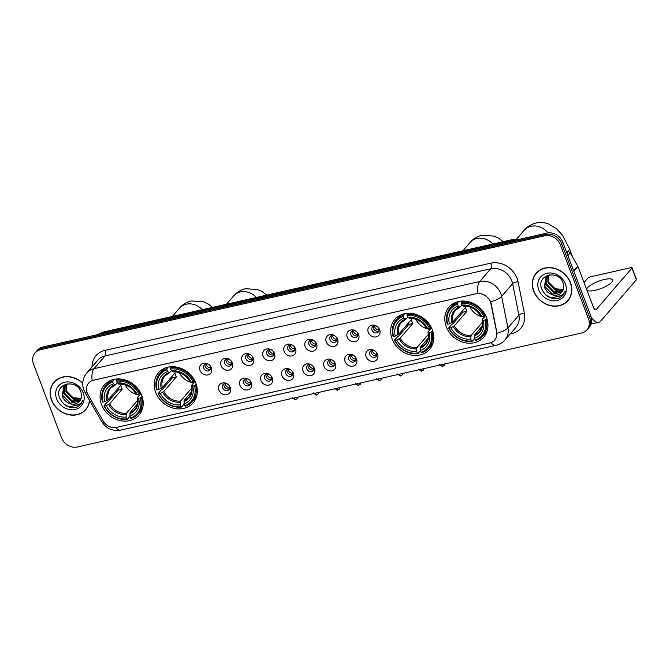 <?xml version="1.0" encoding="UTF-8"?>
<svg xmlns="http://www.w3.org/2000/svg" width="670" height="670" viewBox="0 0 670 670"><rect width="100%" height="100%" fill="white"/><g stroke="black" fill="none" stroke-linecap="round" stroke-linejoin="round"><path stroke-width="1" d="M155.666 392.344A22.947 19.623 -139.2 0 0 172.935 408.047A22.947 19.623 -139.2 0 0 193.153 402.787A22.947 19.623 -139.2 0 0 195.908 383.248A22.947 19.623 -139.2 0 0 178.639 367.545A22.947 19.623 -139.2 0 0 158.413 372.805A22.947 19.623 -139.2 0 0 155.666 392.344M392.109 338.911A22.947 19.623 -139.2 0 0 409.378 354.606A22.947 19.623 -139.2 0 0 429.596 349.355A22.947 19.623 -139.2 0 0 432.351 329.816A22.947 19.623 -139.2 0 0 415.073 314.113A22.947 19.623 -139.2 0 0 394.856 319.372A22.947 19.623 -139.2 0 0 392.109 338.911M446.245 326.675A22.947 19.623 -139.2 0 0 463.514 342.37A22.947 19.623 -139.2 0 0 483.732 337.119A22.947 19.623 -139.2 0 0 486.487 317.58A22.947 19.623 -139.2 0 0 469.218 301.877A22.947 19.623 -139.2 0 0 448.992 307.136A22.947 19.623 -139.2 0 0 446.245 326.675M101.53 404.579A22.947 19.623 -139.2 0 0 118.799 420.274A22.947 19.623 -139.2 0 0 139.017 415.023A22.947 19.623 -139.2 0 0 141.772 395.484A22.947 19.623 -139.2 0 0 124.503 379.781A22.947 19.623 -139.2 0 0 104.277 385.041A22.947 19.623 -139.2 0 0 101.53 404.579M230.296 387.511A6.491 5.553 40.8 0 1 226.82 394.63A6.491 5.553 40.8 0 1 218.906 390.082A6.491 5.553 40.8 0 1 220.572 383.759A6.491 5.553 40.8 0 1 227.532 384.052A6.491 5.553 40.8 0 1 228.872 385.208A6.491 5.553 40.8 0 1 230.296 387.511M227.7 384.17A3.894 3.333 -139.2 0 0 223.118 384.555A3.894 3.333 -139.2 0 0 222.649 387.871A3.894 3.333 -139.2 0 0 225.589 390.535A3.894 3.333 -139.2 0 0 229.023 389.647A3.894 3.333 -139.2 0 0 229.483 386.33A3.894 3.333 -139.2 0 0 228.73 385.066M251.334 382.754A6.491 5.553 40.8 0 1 247.85 389.881A6.491 5.553 40.8 0 1 239.944 385.334A6.491 5.553 40.8 0 1 241.602 379.002A6.491 5.553 40.8 0 1 248.562 379.304A6.491 5.553 40.8 0 1 249.902 380.451A6.491 5.553 40.8 0 1 251.334 382.754M248.729 379.413A3.894 3.333 -139.2 0 0 244.148 379.798A3.894 3.333 -139.2 0 0 243.687 383.123A3.894 3.333 -139.2 0 0 246.619 385.786A3.894 3.333 -139.2 0 0 250.052 384.89A3.894 3.333 -139.2 0 0 250.521 381.573A3.894 3.333 -139.2 0 0 249.759 380.309M272.363 378.006A6.491 5.553 40.8 0 1 268.888 385.124A6.491 5.553 40.8 0 1 260.973 380.577A6.491 5.553 40.8 0 1 262.632 374.254A6.491 5.553 40.8 0 1 269.6 374.547A6.491 5.553 40.8 0 1 270.931 375.703A6.491 5.553 40.8 0 1 272.363 378.006M269.759 374.664A3.894 3.333 -139.2 0 0 265.186 375.049A3.894 3.333 -139.2 0 0 264.717 378.366A3.894 3.333 -139.2 0 0 267.648 381.029A3.894 3.333 -139.2 0 0 271.082 380.141A3.894 3.333 -139.2 0 0 271.551 376.825A3.894 3.333 -139.2 0 0 270.797 375.56M293.393 373.249A6.491 5.553 40.8 0 1 289.917 380.367A6.491 5.553 40.8 0 1 282.003 375.828A6.491 5.553 40.8 0 1 283.67 369.497A6.491 5.553 40.8 0 1 290.629 369.798A6.491 5.553 40.8 0 1 291.961 370.946A6.491 5.553 40.8 0 1 293.393 373.249M290.788 369.907A3.894 3.333 -139.2 0 0 286.216 370.292A3.894 3.333 -139.2 0 0 285.747 373.609A3.894 3.333 -139.2 0 0 288.678 376.28A3.894 3.333 -139.2 0 0 292.112 375.384A3.894 3.333 -139.2 0 0 292.581 372.068A3.894 3.333 -139.2 0 0 291.827 370.803M314.431 368.5A6.491 5.553 40.8 0 1 310.947 375.619A6.491 5.553 40.8 0 1 303.041 371.071A6.491 5.553 40.8 0 1 304.699 364.748A6.491 5.553 40.8 0 1 311.659 365.041A6.491 5.553 40.8 0 1 312.999 366.197A6.491 5.553 40.8 0 1 314.431 368.5M311.826 365.158A3.894 3.333 -139.2 0 0 307.245 365.544A3.894 3.333 -139.2 0 0 306.785 368.86A3.894 3.333 -139.2 0 0 309.716 371.523A3.894 3.333 -139.2 0 0 313.15 370.636A3.894 3.333 -139.2 0 0 313.619 367.311A3.894 3.333 -139.2 0 0 312.856 366.046M335.461 363.743A6.491 5.553 40.8 0 1 331.977 370.862A6.491 5.553 40.8 0 1 324.071 366.322A6.491 5.553 40.8 0 1 325.729 359.991A6.491 5.553 40.8 0 1 332.689 360.293A6.491 5.553 40.8 0 1 334.029 361.44A6.491 5.553 40.8 0 1 335.461 363.743M332.856 360.401A3.894 3.333 -139.2 0 0 328.283 360.787A3.894 3.333 -139.2 0 0 327.814 364.103A3.894 3.333 -139.2 0 0 330.746 366.775A3.894 3.333 -139.2 0 0 334.179 365.879A3.894 3.333 -139.2 0 0 334.648 362.562A3.894 3.333 -139.2 0 0 333.894 361.298M356.49 358.994A6.491 5.553 40.8 0 1 353.015 366.113A6.491 5.553 40.8 0 1 345.1 361.566A6.491 5.553 40.8 0 1 346.759 355.242A6.491 5.553 40.8 0 1 353.727 355.536A6.491 5.553 40.8 0 1 355.058 356.691A6.491 5.553 40.8 0 1 356.49 358.994M353.886 355.653A3.894 3.333 -139.2 0 0 349.313 356.038A3.894 3.333 -139.2 0 0 348.844 359.354A3.894 3.333 -139.2 0 0 351.775 362.018A3.894 3.333 -139.2 0 0 355.209 361.13A3.894 3.333 -139.2 0 0 355.678 357.805A3.894 3.333 -139.2 0 0 354.924 356.541M377.52 354.237A6.491 5.553 40.8 0 1 374.044 361.356A6.491 5.553 40.8 0 1 366.138 356.809A6.491 5.553 40.8 0 1 367.797 350.485A6.491 5.553 40.8 0 1 374.756 350.779A6.491 5.553 40.8 0 1 376.096 351.934A6.491 5.553 40.8 0 1 377.52 354.237M374.924 350.896A3.894 3.333 -139.2 0 0 370.342 351.281A3.894 3.333 -139.2 0 0 369.873 354.597A3.894 3.333 -139.2 0 0 372.813 357.269A3.894 3.333 -139.2 0 0 376.247 356.373A3.894 3.333 -139.2 0 0 376.708 353.057A3.894 3.333 -139.2 0 0 375.954 351.792M211.393 367.797A6.491 5.553 40.8 0 1 207.909 374.915A6.491 5.553 40.8 0 1 200.003 370.376A6.491 5.553 40.8 0 1 201.662 364.045A6.491 5.553 40.8 0 1 208.621 364.346A6.491 5.553 40.8 0 1 209.961 365.493A6.491 5.553 40.8 0 1 211.393 367.797M208.789 364.455A3.894 3.333 -139.2 0 0 204.216 364.84A3.894 3.333 -139.2 0 0 203.747 368.157A3.894 3.333 -139.2 0 0 206.678 370.828A3.894 3.333 -139.2 0 0 210.112 369.932A3.894 3.333 -139.2 0 0 210.581 366.616A3.894 3.333 -139.2 0 0 209.827 365.351M232.423 363.048A6.491 5.553 40.8 0 1 228.947 370.167A6.491 5.553 40.8 0 1 221.033 365.619A6.491 5.553 40.8 0 1 222.691 359.296A6.491 5.553 40.8 0 1 229.659 359.589A6.491 5.553 40.8 0 1 230.991 360.745A6.491 5.553 40.8 0 1 232.423 363.048M229.818 359.706A3.894 3.333 -139.2 0 0 225.246 360.091A3.894 3.333 -139.2 0 0 224.777 363.408A3.894 3.333 -139.2 0 0 227.708 366.071A3.894 3.333 -139.2 0 0 231.142 365.184A3.894 3.333 -139.2 0 0 231.611 361.859A3.894 3.333 -139.2 0 0 230.857 360.594M253.453 358.291A6.491 5.553 40.8 0 1 249.977 365.41A6.491 5.553 40.8 0 1 242.071 360.862A6.491 5.553 40.8 0 1 243.729 354.539A6.491 5.553 40.8 0 1 250.689 354.832A6.491 5.553 40.8 0 1 252.029 355.988A6.491 5.553 40.8 0 1 253.453 358.291M250.856 354.949A3.894 3.333 -139.2 0 0 246.275 355.334A3.894 3.333 -139.2 0 0 245.806 358.651A3.894 3.333 -139.2 0 0 248.746 361.323A3.894 3.333 -139.2 0 0 252.18 360.427A3.894 3.333 -139.2 0 0 252.64 357.11A3.894 3.333 -139.2 0 0 251.887 355.845M274.491 353.542A6.491 5.553 40.8 0 1 271.007 360.661A6.491 5.553 40.8 0 1 263.101 356.113A6.491 5.553 40.8 0 1 264.759 349.79A6.491 5.553 40.8 0 1 271.719 350.083A6.491 5.553 40.8 0 1 273.059 351.239A6.491 5.553 40.8 0 1 274.491 353.542M271.886 350.201A3.894 3.333 -139.2 0 0 267.313 350.586A3.894 3.333 -139.2 0 0 266.844 353.902A3.894 3.333 -139.2 0 0 269.776 356.566A3.894 3.333 -139.2 0 0 273.209 355.67A3.894 3.333 -139.2 0 0 273.678 352.353A3.894 3.333 -139.2 0 0 272.916 351.088M295.52 348.785A6.491 5.553 40.8 0 1 292.045 355.904A6.491 5.553 40.8 0 1 284.13 351.356A6.491 5.553 40.8 0 1 285.788 345.033A6.491 5.553 40.8 0 1 292.757 345.326A6.491 5.553 40.8 0 1 294.088 346.482A6.491 5.553 40.8 0 1 295.52 348.785M292.916 345.444A3.894 3.333 -139.2 0 0 288.343 345.829A3.894 3.333 -139.2 0 0 287.874 349.145A3.894 3.333 -139.2 0 0 290.805 351.809A3.894 3.333 -139.2 0 0 294.239 350.921A3.894 3.333 -139.2 0 0 294.708 347.604A3.894 3.333 -139.2 0 0 293.954 346.34M316.55 344.028A6.491 5.553 40.8 0 1 313.074 351.155A6.491 5.553 40.8 0 1 305.16 346.608A6.491 5.553 40.8 0 1 306.827 340.285A6.491 5.553 40.8 0 1 313.786 340.578A6.491 5.553 40.8 0 1 315.118 341.734A6.491 5.553 40.8 0 1 316.55 344.028M313.954 340.695A3.894 3.333 -139.2 0 0 309.373 341.072A3.894 3.333 -139.2 0 0 308.904 344.397A3.894 3.333 -139.2 0 0 311.843 347.06A3.894 3.333 -139.2 0 0 315.269 346.164A3.894 3.333 -139.2 0 0 315.738 342.847A3.894 3.333 -139.2 0 0 314.984 341.583M337.588 339.28A6.491 5.553 40.8 0 1 334.104 346.398A6.491 5.553 40.8 0 1 326.198 341.851A6.491 5.553 40.8 0 1 327.856 335.528A6.491 5.553 40.8 0 1 334.816 335.821A6.491 5.553 40.8 0 1 336.156 336.977A6.491 5.553 40.8 0 1 337.588 339.28M334.983 335.938A3.894 3.333 -139.2 0 0 330.402 336.323A3.894 3.333 -139.2 0 0 329.942 339.64A3.894 3.333 -139.2 0 0 332.873 342.303A3.894 3.333 -139.2 0 0 336.307 341.415A3.894 3.333 -139.2 0 0 336.776 338.099A3.894 3.333 -139.2 0 0 336.013 336.834M358.618 334.523A6.491 5.553 40.8 0 1 355.142 341.65A6.491 5.553 40.8 0 1 347.228 337.102A6.491 5.553 40.8 0 1 348.886 330.771A6.491 5.553 40.8 0 1 355.845 331.072A6.491 5.553 40.8 0 1 357.185 332.22A6.491 5.553 40.8 0 1 358.618 334.523M356.013 331.181A3.894 3.333 -139.2 0 0 351.44 331.566A3.894 3.333 -139.2 0 0 350.971 334.883A3.894 3.333 -139.2 0 0 353.902 337.554A3.894 3.333 -139.2 0 0 357.336 336.658A3.894 3.333 -139.2 0 0 357.805 333.342A3.894 3.333 -139.2 0 0 357.051 332.077M379.647 329.774A6.491 5.553 40.8 0 1 376.172 336.893A6.491 5.553 40.8 0 1 368.257 332.345A6.491 5.553 40.8 0 1 369.915 326.022A6.491 5.553 40.8 0 1 376.883 326.315A6.491 5.553 40.8 0 1 378.215 327.471A6.491 5.553 40.8 0 1 379.647 329.774M377.043 326.432A3.894 3.333 -139.2 0 0 372.47 326.818A3.894 3.333 -139.2 0 0 372.001 330.134A3.894 3.333 -139.2 0 0 374.932 332.797A3.894 3.333 -139.2 0 0 378.366 331.91A3.894 3.333 -139.2 0 0 378.835 328.593A3.894 3.333 -139.2 0 0 378.081 327.32M229.584 388.65A3.894 3.333 40.8 0 1 224.115 386.171A3.894 3.333 40.8 0 1 224.023 383.851M250.614 383.893A3.894 3.333 40.8 0 1 245.153 381.423A3.894 3.333 40.8 0 1 245.061 379.103M271.643 379.145A3.894 3.333 40.8 0 1 266.183 376.666A3.894 3.333 40.8 0 1 266.091 374.346M292.673 374.388A3.894 3.333 40.8 0 1 287.212 371.917A3.894 3.333 40.8 0 1 287.12 369.597M313.711 369.639A3.894 3.333 40.8 0 1 308.25 367.16A3.894 3.333 40.8 0 1 308.15 364.84M334.74 364.882A3.894 3.333 40.8 0 1 329.28 362.411A3.894 3.333 40.8 0 1 329.188 360.091M355.77 360.125A3.894 3.333 40.8 0 1 350.31 357.654A3.894 3.333 40.8 0 1 350.217 355.334M376.808 355.376A3.894 3.333 40.8 0 1 371.339 352.906A3.894 3.333 40.8 0 1 371.247 350.578M210.673 368.935A3.894 3.333 40.8 0 1 205.213 366.465A3.894 3.333 40.8 0 1 205.12 364.145M231.703 364.178A3.894 3.333 40.8 0 1 226.242 361.708A3.894 3.333 40.8 0 1 226.15 359.388M252.741 359.43A3.894 3.333 40.8 0 1 247.272 356.959A3.894 3.333 40.8 0 1 247.18 354.631M273.77 354.673A3.894 3.333 40.8 0 1 268.31 352.202A3.894 3.333 40.8 0 1 268.218 349.882M294.8 349.924A3.894 3.333 40.8 0 1 289.34 347.445A3.894 3.333 40.8 0 1 289.247 345.125M315.83 345.167A3.894 3.333 40.8 0 1 310.369 342.697A3.894 3.333 40.8 0 1 310.277 340.377M336.868 340.419A3.894 3.333 40.8 0 1 331.407 337.94A3.894 3.333 40.8 0 1 331.307 335.62M357.897 335.662A3.894 3.333 40.8 0 1 352.437 333.191A3.894 3.333 40.8 0 1 352.345 330.871M378.927 330.913A3.894 3.333 40.8 0 1 373.466 328.434A3.894 3.333 40.8 0 1 373.374 326.114M88.097 394.814A11.692 10 40.8 0 1 87.251 393.022A11.692 10 40.8 0 1 88.649 383.072A11.692 10 40.8 0 1 93.507 380.208L476.186 293.728A11.692 10 40.8 0 1 490.959 303.77L496.621 332.044A11.692 10 40.8 0 1 494.678 340.142A11.692 10 40.8 0 1 489.82 343.007L116.513 427.376A11.692 10 40.8 0 1 103.121 420.978L88.097 394.814M82.753 383.265A20.996 17.956 -139.2 0 0 54.035 382.143A20.996 17.956 -139.2 0 0 51.523 400.024A20.996 17.956 -139.2 0 0 67.327 414.395A20.996 17.956 -139.2 0 0 85.827 409.588A20.996 17.956 -139.2 0 0 89.612 400.484M85.023 410.141A20.996 17.956 -139.2 0 0 86.397 408.893M533.663 291.065A20.996 17.956 -139.2 0 0 549.467 305.428A20.996 17.956 -139.2 0 0 567.967 300.621A20.996 17.956 -139.2 0 0 570.488 282.74A20.996 17.956 -139.2 0 0 554.685 268.377A20.996 17.956 -139.2 0 0 536.184 273.184A20.996 17.956 -139.2 0 0 533.663 291.065M567.163 301.182A20.996 17.956 -139.2 0 0 568.537 299.925M92.15 380.535L477.869 293.359A15.15 6.633 -102.7 0 1 479.737 281.509A17.32 14.815 40.8 0 1 500.833 293.628A17.32 14.815 40.8 0 1 501.629 296.383L507.927 327.898A17.32 14.815 40.8 0 1 505.054 339.891L516.042 327.161A17.32 14.815 -139.2 0 0 518.915 315.168L512.617 283.653A17.32 14.815 -139.2 0 0 511.821 280.897A17.32 14.815 -139.2 0 0 490.725 268.771L105.014 355.946A17.32 14.815 -139.2 0 0 97.812 360.184L86.824 372.922A17.32 14.815 40.8 0 1 94.018 368.676A15.15 6.633 77.3 0 0 92.15 380.535M586.954 329.841L589.298 327.128A12.99 11.105 -139.2 0 0 590.856 316.072L562.783 242.18L561.611 243.537A12.99 11.105 -139.2 0 0 545.79 234.441L41.632 348.383A12.99 11.105 -139.2 0 0 36.23 351.566A12.99 11.105 -139.2 0 1 41.632 348.383L545.79 234.441A12.99 11.105 -139.2 0 1 561.611 243.537L589.684 317.429L561.611 243.537L560.438 244.893A12.99 11.105 -139.2 0 0 544.618 235.806L40.46 349.74A12.99 11.105 -139.2 0 0 35.058 352.923A12.99 11.105 -139.2 0 0 33.5 363.986L61.565 437.87A12.99 11.105 -139.2 0 0 77.385 446.965L581.552 333.024A12.99 11.105 -139.2 0 0 586.954 329.841A12.99 11.105 -139.2 0 0 588.511 318.786L560.438 244.893M588.126 328.484A12.99 11.105 -139.2 0 0 589.684 317.429A12.99 11.105 -139.2 0 1 588.126 328.484M489.837 300.244L491.177 303.518L496.998 333.216A15.15 5.285 -11.3 0 0 507.927 327.898L518.915 315.168A4.33 1.508 168.7 0 1 524.375 313.3A21.649 18.517 40.8 0 1 511.788 333.593L510.18 333.953M536.787 272.522A20.996 17.956 -139.2 0 0 535.749 274.064M54.647 381.481A20.996 17.956 -139.2 0 0 53.608 383.022M562.783 242.18A12.99 11.105 -139.2 0 0 546.963 233.085L42.805 347.026A12.99 11.105 -139.2 0 0 37.403 350.209L35.058 352.923M56.012 380.233A20.778 17.772 -139.2 0 0 55.376 380.928L54.203 382.285A20.778 17.772 -139.2 0 0 51.707 399.982A20.778 17.772 -139.2 0 0 67.352 414.202A20.778 17.772 -139.2 0 0 85.668 409.445A20.778 17.772 -139.2 0 0 89.437 400.174M82.745 383.516A20.778 17.772 -139.2 0 0 54.203 382.285M81.171 398.407L73.114 397.729L66.698 391.766M80.995 398.91L73.591 399.328L65.953 391.623L66.054 384.53M81.129 398.541L74.052 398.792L66.422 391.087L66.38 384.346M80.316 400.258L71.732 401.489L64.094 393.776L64.848 385.376M80.509 399.94L72.193 400.945L64.563 393.24L65.132 385.149M70.442 403.817A10.821 9.254 -139.2 0 0 79.588 401.238A10.821 9.254 -139.2 0 0 81.531 396.682L81.028 392.076C76.422 378.064 54.035 383.684 59.471 397.494C63.256 405.727 69.144 408.918 77.134 407.067L80.835 404.353L83.038 400.074C80.584 405.04 76.388 406.288 70.442 403.817C66.514 402.57 63.776 399.94 62.235 395.937L63.834 386.372L67.762 383.751M79.671 401.146L70.333 403.106L62.695 395.401L64.295 385.836M56.648 398.868A15.15 12.965 -139.2 0 0 75.107 409.479A15.15 12.965 -139.2 0 0 83.222 392.863A15.15 12.965 -139.2 0 0 64.764 382.252A15.15 12.965 -139.2 0 0 56.648 398.868M85.668 409.445L86.832 408.089A20.778 17.772 -139.2 0 0 87.435 407.352M80.894 404.278L68.859 406.925L63.6 403.901M538.161 271.266A20.778 17.772 -139.2 0 0 537.516 271.97L536.343 273.327A20.778 17.772 -139.2 0 0 533.856 291.023A20.778 17.772 -139.2 0 0 549.492 305.244A20.778 17.772 -139.2 0 0 567.808 300.478A20.778 17.772 -139.2 0 0 570.296 282.782A20.778 17.772 -139.2 0 0 554.659 268.561A20.778 17.772 -139.2 0 0 536.343 273.327M563.311 289.44L555.254 288.77L548.839 282.799M563.135 289.942L555.731 290.37L548.102 282.656L548.194 275.563M563.269 289.582L556.201 289.825L548.562 282.12L548.521 275.378M562.457 291.291L553.872 292.522L546.234 284.817L546.988 276.409M562.649 290.973L554.333 291.986L546.703 284.273L547.273 276.182M552.582 294.859A10.821 9.254 -139.2 0 0 561.736 292.279A10.821 9.254 -139.2 0 0 563.671 287.715L563.169 283.109C558.571 269.106 536.176 274.717 541.611 288.536C545.405 296.76 551.284 299.951 559.274 298.1L562.976 295.386L565.178 291.115C562.733 296.073 558.529 297.321 552.582 294.859C548.655 293.611 545.924 290.981 544.375 286.969L545.975 277.405L549.903 274.784M561.812 292.179L552.474 294.138L544.844 286.433L546.435 276.869M538.789 289.909A15.15 12.965 -139.2 0 0 557.247 300.512A15.15 12.965 -139.2 0 0 565.363 283.896A15.15 12.965 -139.2 0 0 546.904 273.293A15.15 12.965 -139.2 0 0 538.789 289.909M567.808 300.478L568.981 299.122A20.778 17.772 -139.2 0 0 569.575 298.385M563.043 295.319L551 297.966L545.749 294.934M125.206 384.907A16.021 13.701 -139.2 0 0 139.603 395.015M142.149 396.556L140.357 397.913A20.611 17.629 -139.2 0 1 130.541 418.013L129.854 416.212A18.618 15.921 -139.2 0 0 138.606 398.307L137.492 397.461L140.909 393.491M137.492 403.977L130.148 412.486L129.854 416.212M129.905 416.33L127.334 419.311L126.747 418.867A20.611 17.629 -139.2 0 1 104.42 406.037L106.178 405.635A18.618 15.921 -139.2 0 0 126.061 417.067L126.354 413.348L137.735 400.158M112.761 382.051L112.753 380.928A21.474 18.366 -139.2 0 0 105.684 385.66A21.474 18.366 -139.2 0 0 102.468 401.983L102.937 402.151A20.611 17.629 -139.2 0 1 112.761 382.051L113.439 383.851A18.618 15.921 -139.2 0 0 104.696 401.749L108.18 399.864L120.767 385.275A16.021 13.701 -139.2 0 0 121.379 387.243A16.021 13.701 -139.2 0 0 122.242 389.161L109.654 403.75L106.178 405.635M104.42 406.037L103.951 405.869L107.083 402.234L108.121 401.782L118.23 390.066A20.561 17.588 40.8 0 1 117.677 388.86M130.541 418.013L131.127 418.449A21.474 18.366 -139.2 0 0 138.196 413.725L141.337 410.09A21.474 18.366 -139.2 0 0 142.509 408.549M139.938 393.516A21.474 18.366 -139.2 0 0 116.555 380.074L116.555 381.188A20.611 17.629 -139.2 0 1 138.883 394.027L140.558 392.796M117.526 378.935L116.555 380.074M138.196 413.725A21.474 18.366 -139.2 0 0 141.412 397.402M103.951 405.869A21.474 18.366 -139.2 0 0 127.334 419.311M138.883 394.027L137.124 394.421A18.618 15.921 -139.2 0 0 117.242 382.989L116.555 381.188M138.606 398.307L140.357 397.913M126.061 417.067L126.747 418.867M117.242 382.989L119.319 383.977M136.01 393.566L137.124 394.421M129.846 413.666A16.649 14.246 -139.2 0 0 137.534 397.93L137.492 397.461M110.173 380.644A21.474 18.366 -139.2 0 0 108.825 382.026L105.684 385.66M112.753 380.928L114.109 379.354M104.696 401.749L102.937 402.151M117.2 382.888L115.516 384.831L113.439 383.851M115.516 384.831L114.779 384.856A16.649 14.246 -139.2 0 0 107.099 400.585M118.23 390.066L122.242 389.161M179.342 372.671A16.021 13.701 -139.2 0 0 193.739 382.779M196.285 384.32L194.493 385.677A20.611 17.629 -139.2 0 1 184.677 405.777L183.99 403.977A18.618 15.921 -139.2 0 0 192.742 386.079L191.628 385.225L195.045 381.255M191.628 391.749L184.284 400.25L183.99 403.977M184.041 404.102L181.47 407.075L180.883 406.631A20.611 17.629 -139.2 0 1 158.555 393.801L160.314 393.407A18.618 15.921 -139.2 0 0 180.197 404.831L180.49 401.112L191.871 387.922M166.897 369.815L166.889 368.693A21.474 18.366 -139.2 0 0 159.82 373.425A21.474 18.366 -139.2 0 0 156.604 389.747L157.073 389.915A20.611 17.629 -139.2 0 1 166.897 369.815L167.575 371.616A18.618 15.921 -139.2 0 0 158.832 389.513L162.316 387.628L174.904 373.039A16.021 13.701 -139.2 0 0 175.515 375.007A16.021 13.701 -139.2 0 0 176.377 376.925L163.79 391.514L160.314 393.407M158.555 393.801L158.087 393.633L161.219 389.999L162.257 389.546L172.366 377.838A20.561 17.588 40.8 0 1 171.813 376.624M184.677 405.777L185.272 406.221A21.474 18.366 -139.2 0 0 192.332 401.489L195.472 397.854A21.474 18.366 -139.2 0 0 196.645 396.313M194.074 381.28A21.474 18.366 -139.2 0 0 170.691 367.838L170.691 368.961A20.611 17.629 -139.2 0 1 193.019 381.791L194.694 380.56M171.662 366.708L170.691 367.838M192.332 401.489A21.474 18.366 -139.2 0 0 195.556 385.166M158.087 393.633A21.474 18.366 -139.2 0 0 181.47 407.075M193.019 381.791L191.26 382.185A18.618 15.921 -139.2 0 0 171.378 370.761L170.691 368.961M192.742 386.079L194.493 385.677M180.197 404.831L180.883 406.631M171.378 370.761L173.455 371.741M190.146 381.339L191.26 382.185M183.982 401.43A16.649 14.246 -139.2 0 0 191.67 385.694L191.628 385.225M164.317 368.408A21.474 18.366 -139.2 0 0 162.961 369.79L159.82 373.425M166.889 368.693L168.254 367.118M158.832 389.513L157.073 389.915M171.336 370.652L169.652 372.595L167.575 371.616M169.652 372.595L168.915 372.621A16.649 14.246 -139.2 0 0 161.236 388.357M172.366 377.838L176.377 376.925M415.785 319.238A16.021 13.701 -139.2 0 0 430.182 329.339M432.728 330.88L430.936 332.245A20.611 17.629 -139.2 0 1 421.12 352.336L420.433 350.544A18.618 15.921 -139.2 0 0 429.177 332.638L428.063 331.792L431.488 327.823M428.063 338.308L420.727 346.817L420.433 350.544M420.484 350.661L417.913 353.643L417.318 353.199A20.611 17.629 -139.2 0 1 394.99 340.368L396.749 339.966A18.618 15.921 -139.2 0 0 416.639 351.398L416.924 347.68L428.314 334.481M403.332 316.382L403.332 315.26A21.474 18.366 -139.2 0 0 396.263 319.992A21.474 18.366 -139.2 0 0 393.047 336.307L393.516 336.474A20.611 17.629 -139.2 0 1 403.332 316.382L404.018 318.183A18.618 15.921 -139.2 0 0 395.275 336.08L398.75 334.188L411.347 319.598A16.021 13.701 -139.2 0 0 411.958 321.575A16.021 13.701 -139.2 0 0 412.821 323.493L400.233 338.082L396.749 339.966M394.99 340.368L394.521 340.201L397.662 336.566L398.692 336.114L408.809 324.397A20.561 17.588 40.8 0 1 408.248 323.183M421.12 352.336L421.706 352.78A21.474 18.366 -139.2 0 0 428.775 348.048L431.907 344.422A21.474 18.366 -139.2 0 0 433.08 342.873M430.517 327.839A21.474 18.366 -139.2 0 0 407.125 314.397L407.134 315.52A20.611 17.629 -139.2 0 1 429.462 328.35L431.137 327.128M408.105 313.267L407.125 314.397M428.775 348.048A21.474 18.366 -139.2 0 0 431.991 331.734M394.521 340.201A21.474 18.366 -139.2 0 0 417.913 353.643M429.462 328.35L427.703 328.752A18.618 15.921 -139.2 0 0 407.812 317.32L407.134 315.52M429.177 332.638L430.936 332.245M416.639 351.398L417.318 353.199M407.812 317.32L409.889 318.3M426.589 327.898L427.703 328.752M420.425 347.99A16.649 14.246 -139.2 0 0 428.105 332.261L428.063 331.792M400.752 314.975A21.474 18.366 -139.2 0 0 399.404 316.357L396.263 319.992M403.332 315.26L404.688 313.686M395.275 336.08L393.516 336.474M407.779 317.22L406.095 319.163L404.018 318.183M406.095 319.163L405.358 319.188A16.649 14.246 -139.2 0 0 397.67 334.916M408.809 324.397L412.821 323.493M469.921 307.002A16.021 13.701 -139.2 0 0 484.318 317.103M486.864 318.652L485.072 320.009A20.611 17.629 -139.2 0 1 475.256 340.109L474.569 338.308A18.618 15.921 -139.2 0 0 483.313 320.402L482.199 319.557L485.624 315.587M482.199 326.072L474.863 334.581L474.569 338.308M474.62 338.425L472.048 341.407L471.454 340.963A20.611 17.629 -139.2 0 1 449.135 328.132L450.885 327.731A18.618 15.921 -139.2 0 0 470.776 339.162L471.06 335.444L482.45 322.253M457.476 304.147L457.468 303.024A21.474 18.366 -139.2 0 0 450.399 307.756A21.474 18.366 -139.2 0 0 447.183 324.079L447.652 324.247A20.611 17.629 -139.2 0 1 457.476 304.147L458.154 305.947A18.618 15.921 -139.2 0 0 449.411 323.845L452.887 321.96L465.482 307.371A16.021 13.701 -139.2 0 0 466.094 309.339A16.021 13.701 -139.2 0 0 466.956 311.257L454.369 325.846L450.885 327.731M449.135 328.132L448.657 327.965L451.798 324.33L452.836 323.878L462.945 312.161A20.561 17.588 40.8 0 1 462.392 310.947M475.256 340.109L475.842 340.544A21.474 18.366 -139.2 0 0 482.911 335.812L486.043 332.186A21.474 18.366 -139.2 0 0 487.224 330.645M484.653 315.603A21.474 18.366 -139.2 0 0 461.262 302.17L461.27 303.284A20.611 17.629 -139.2 0 1 483.598 316.123L485.273 314.892M462.241 301.031L461.262 302.17M482.911 335.812A21.474 18.366 -139.2 0 0 486.127 319.498M448.657 327.965A21.474 18.366 -139.2 0 0 472.048 341.407M483.598 316.123L481.839 316.516A18.618 15.921 -139.2 0 0 461.948 305.084L461.27 303.284M483.313 320.402L485.072 320.009M470.776 339.162L471.454 340.963M461.948 305.084L464.025 306.073M480.725 315.662L481.839 316.516M474.561 335.762A16.649 14.246 -139.2 0 0 482.241 320.026L482.199 319.557M454.888 302.74A21.474 18.366 -139.2 0 0 453.54 304.121L450.399 307.756M457.468 303.024L458.824 301.45M449.411 323.845L447.652 324.247M461.915 304.984L460.231 306.927L458.154 305.947M460.231 306.927L459.494 306.952A16.649 14.246 -139.2 0 0 451.806 322.68M462.945 312.161L466.956 311.257M205.992 363.852A4.765 4.07 -139.2 0 0 206.209 364.597A4.765 4.07 -139.2 0 0 210.807 368.023L210.832 368.006M227.029 359.103A4.765 4.07 -139.2 0 0 227.239 359.84A4.765 4.07 -139.2 0 0 231.845 363.274L231.845 363.509M248.059 354.346A4.765 4.07 -139.2 0 0 248.277 355.092A4.765 4.07 -139.2 0 0 252.875 358.517L252.891 358.5M269.089 349.598A4.765 4.07 -139.2 0 0 269.307 350.335A4.765 4.07 -139.2 0 0 273.904 353.768L273.913 354.003M290.127 344.841A4.765 4.07 -139.2 0 0 290.336 345.586A4.765 4.07 -139.2 0 0 294.942 349.011L294.959 348.995M311.156 340.092A4.765 4.07 -139.2 0 0 311.374 340.829A4.765 4.07 -139.2 0 0 315.972 344.263L315.972 344.489M332.186 335.335A4.765 4.07 -139.2 0 0 332.404 336.08A4.765 4.07 -139.2 0 0 337.002 339.506L337.018 339.489M353.216 330.586A4.765 4.07 -139.2 0 0 353.433 331.323A4.765 4.07 -139.2 0 0 358.031 334.749L358.056 334.732M374.254 325.829A4.765 4.07 -139.2 0 0 374.463 326.566A4.765 4.07 -139.2 0 0 379.069 330L379.086 329.983M224.902 383.567A4.765 4.07 -139.2 0 0 225.12 384.312A4.765 4.07 -139.2 0 0 229.718 387.737L229.718 387.972M245.932 378.818A4.765 4.07 -139.2 0 0 246.15 379.555A4.765 4.07 -139.2 0 0 250.747 382.989L250.764 382.964M266.97 374.061A4.765 4.07 -139.2 0 0 267.179 374.798A4.765 4.07 -139.2 0 0 271.786 378.232L271.802 378.215M288 369.304A4.765 4.07 -139.2 0 0 288.217 370.049A4.765 4.07 -139.2 0 0 292.815 373.475L292.832 373.458M309.029 364.555A4.765 4.07 -139.2 0 0 309.247 365.292A4.765 4.07 -139.2 0 0 313.845 368.726L313.845 368.961M330.059 359.798A4.765 4.07 -139.2 0 0 330.276 360.544A4.765 4.07 -139.2 0 0 334.874 363.969L334.899 363.952M351.097 355.05A4.765 4.07 -139.2 0 0 351.306 355.787A4.765 4.07 -139.2 0 0 355.912 359.221L355.929 359.195M372.126 350.293A4.765 4.07 -139.2 0 0 372.344 351.038A4.765 4.07 -139.2 0 0 376.942 354.464L376.959 354.447M586.878 290.026A13.852 3.836 -20.8 0 0 595.035 290.336A13.852 3.836 -20.8 0 0 612.673 279.985A13.852 3.836 -20.8 0 0 604.415 279.465A13.852 3.836 -20.8 0 0 586.719 289.599M566.812 252.783L567.699 251.744L566.519 252.012M591.066 316.659A17.32 7.579 77.3 0 0 598.679 322.362A17.32 7.579 77.3 0 0 600.764 321.031L636.374 279.775L631.944 268.109L596.333 309.364A4.33 1.893 -102.7 0 1 595.814 309.699A4.33 1.893 -102.7 0 1 593.394 307.17L577.942 266.509L573.838 271.266M631.944 268.109A2.161 0.603 -20.8 0 0 632.07 267.766L636.5 279.432A2.161 0.603 159.2 0 1 636.374 279.775M632.07 267.766A2.161 0.603 -20.8 0 0 630.78 267.69L590.538 276.785A2.161 0.603 -20.8 0 0 587.908 278.058L584.039 282.539M567.699 251.744A2.161 1.851 40.8 0 1 570.178 252.933L577.791 266.174A2.161 1.851 40.8 0 1 577.942 266.509M490.716 263.184A4.33 1.893 -102.7 0 1 490.725 268.771L479.737 281.509L94.018 368.676L105.014 355.946A4.33 1.893 -102.7 0 0 104.997 350.36L490.716 263.184A21.649 18.517 40.8 0 1 517.081 278.343A21.649 18.517 40.8 0 1 518.077 281.785L524.375 313.3M86.824 372.922C82.695 378.123 81.707 383.835 83.867 390.041L85.048 392.536A15.15 2.982 -29.9 0 0 87.192 392.888M490.984 342.663A15.15 6.633 77.3 0 0 496.026 345.301C499.602 344.464 502.617 342.663 505.054 339.891M496.026 345.301L120.751 430.115A15.15 6.633 -102.7 0 1 115.742 427.519M120.751 430.115C112.552 431.413 106.229 428.607 101.79 421.69A15.15 2.982 -29.9 0 0 103.816 422.058M490.607 301.726A15.15 5.285 -11.3 0 0 501.629 296.383L512.617 283.653A4.33 1.508 168.7 0 1 518.077 281.785M92.016 366.9A21.649 18.517 40.8 0 1 104.997 350.36M544.618 235.806L546.963 233.085M40.46 349.74L42.805 347.026M588.511 318.786L590.856 316.072M511.336 332.613A4.33 1.893 -102.7 0 1 511.788 333.593M515.992 240.086A17.32 14.815 -139.2 0 0 510.875 240.371L102.384 332.689A17.32 14.815 -139.2 0 0 97.87 334.581M101.446 333.769L102.384 332.689A8.66 3.794 -102.7 0 1 103.423 332.019L511.922 239.701A8.66 3.794 -102.7 0 0 510.875 240.371L509.937 241.451M172.349 316.449L179.493 308.166A16.231 13.886 40.8 0 1 186.243 304.197A16.231 13.886 40.8 0 1 202.323 309.674M130.148 412.486A16.021 13.701 -139.2 0 0 134.955 409.127C137.517 406.104 138.322 402.318 137.358 397.779M109.654 403.75A16.021 13.701 -139.2 0 0 126.354 413.348M136.052 394.044A16.649 14.246 -139.2 0 0 118.582 384.002M108.573 404.479A16.649 14.246 -139.2 0 0 126.052 414.521M115.315 384.982L110.709 388.19A16.021 13.701 -139.2 0 0 108.18 399.864M226.485 304.214L233.629 295.931A16.231 13.886 40.8 0 1 240.379 291.961A16.231 13.886 40.8 0 1 256.459 297.438M184.284 400.25A16.021 13.701 -139.2 0 0 189.099 396.891C191.654 393.868 192.458 390.082 191.494 385.543M163.79 391.514A16.021 13.701 -139.2 0 0 180.49 401.112M190.188 381.808A16.649 14.246 -139.2 0 0 172.718 371.766M162.709 392.243A16.649 14.246 -139.2 0 0 180.188 402.285M169.451 372.746L164.845 375.962A16.021 13.701 -139.2 0 0 162.316 387.628M462.928 250.773L470.072 242.498A16.231 13.886 40.8 0 1 476.814 238.52A16.231 13.886 40.8 0 1 492.894 244.006M420.727 346.817A16.021 13.701 -139.2 0 0 425.534 343.459C428.097 340.435 428.892 336.65 427.937 332.102M400.233 338.082A16.021 13.701 -139.2 0 0 416.924 347.68M426.631 328.375A16.649 14.246 -139.2 0 0 409.152 318.334M399.153 338.811A16.649 14.246 -139.2 0 0 416.623 348.852M405.894 319.314L401.28 322.521A16.021 13.701 -139.2 0 0 398.75 334.188M516.386 239.324L524.208 230.262A16.231 13.886 40.8 0 1 530.958 226.292A16.231 13.886 40.8 0 1 548.01 232.9M524.208 230.262C527.349 226.602 531.293 224.19 536.05 223.035C540.28 222.13 544.4 222.415 548.403 223.881L556.284 228.487L562.398 235.128L569.324 248.252A16.231 4.497 159.2 0 1 567.364 251.82M474.863 334.581A16.021 13.701 -139.2 0 0 479.67 331.223C482.232 328.2 483.028 324.414 482.073 319.875M454.369 325.846A16.021 13.701 -139.2 0 0 471.06 335.444M480.767 316.139A16.649 14.246 -139.2 0 0 463.288 306.098M453.288 326.575A16.649 14.246 -139.2 0 0 470.767 336.616M460.03 307.078L455.416 310.285A16.021 13.701 -139.2 0 0 452.887 321.96M292.497 397.695C294.649 399.613 295.738 400.191 295.755 399.437A2.814 1.231 -102.7 0 1 294.239 397.955M313.535 392.938C315.679 394.856 316.768 395.442 316.784 394.689A2.814 1.231 -102.7 0 1 315.277 393.206M334.565 388.19C336.717 390.108 337.797 390.685 337.814 389.932A2.814 1.231 -102.7 0 1 336.307 388.449M355.594 383.433C357.747 385.351 358.827 385.928 358.852 385.175A2.814 1.231 -102.7 0 1 357.336 383.701M376.632 378.676C378.776 380.594 379.865 381.18 379.882 380.426A2.814 1.231 -102.7 0 1 378.374 378.944M397.662 373.927C399.814 375.845 400.894 376.423 400.911 375.669A2.814 1.231 -102.7 0 1 399.404 374.195M418.691 369.17C420.844 371.088 421.924 371.674 421.941 370.92A2.814 1.231 -102.7 0 1 420.433 369.438M439.729 364.421C441.873 366.339 442.962 366.917 442.979 366.163A2.814 1.231 -102.7 0 1 441.471 364.681M596.333 309.364L595.194 309.624M573.704 270.915L577.791 266.174M570.178 252.933L567.884 255.597M85.048 392.536L101.79 421.69M97.678 334.623L103.423 332.019M518.387 239.542L511.922 239.701M179.493 308.166C182.634 304.507 186.578 302.095 191.344 300.939L203.688 301.785L208.136 303.937L212.65 307.337M135.893 393.927C131.831 387.218 126.195 383.96 119 384.144M233.629 295.931C236.77 292.271 240.714 289.859 245.48 288.703L257.824 289.549L262.272 291.701L266.786 295.102M190.029 381.691C185.967 374.982 180.339 371.724 173.136 371.917M470.072 242.498C473.204 238.838 477.157 236.426 481.914 235.271L494.267 236.116L498.715 238.26L503.229 241.669M426.472 328.258C422.41 321.55 416.774 318.292 409.571 318.476M569.324 248.252L572.909 257.674M480.608 316.022C476.546 309.314 470.909 306.056 463.715 306.24M297.916 397.126L297.011 398.792L295.755 399.437M318.945 392.377L318.041 394.035L316.784 394.689M339.975 387.62L339.07 389.287L337.814 389.932M361.004 382.872L360.108 384.53L358.852 385.175M382.042 378.115L381.138 379.781L379.882 380.426M403.072 373.366L402.168 375.024L400.911 375.669M424.102 368.609L423.197 370.267L421.941 370.92M445.14 363.852L444.235 365.519L442.979 366.163M598.679 322.362L591.066 324.087"/></g></svg>
